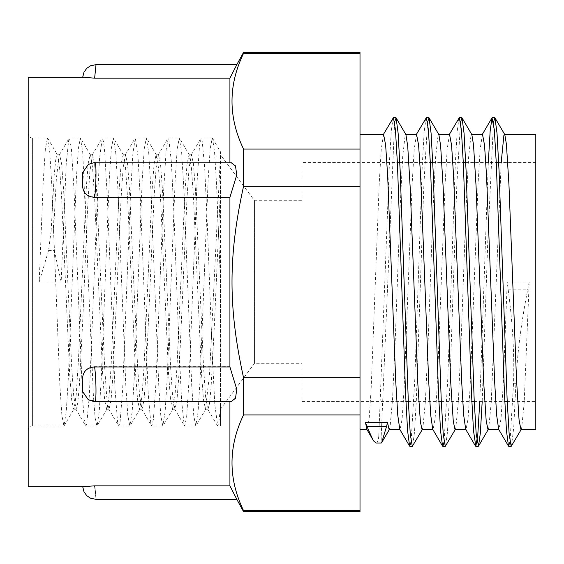 <?xml version="1.0" encoding="UTF-8"?>
<svg xmlns="http://www.w3.org/2000/svg" width="564" height="564" viewBox="0 0 564 564"><rect width="100%" height="100%" fill="white"/><g stroke="black" fill="none" stroke-linecap="round" stroke-linejoin="round"><path stroke-width="0.42" stroke-dasharray="2.82 2.11" d="M88.985 164.209L94.625 163.095L231.416 162.862M95.062 162.869L94.625 163.095M231.43 401.392L95.069 401.392M94.625 401.152L89.063 400.08M236.795 499.323L229.922 485.83L94.625 485.83L82.697 486.795M94.625 485.83C96.444 503.384 96.444 503.398 94.625 485.858M94.625 366.671C87.519 367.227 83.542 370.64 82.697 376.914L82.697 391.444L88.28 399.467L94.625 400.905L231.416 401.138L235.505 398.022L236.76 389.033L229.922 366.671L94.625 366.671C96.444 380.009 96.444 405.065 94.625 400.905L231.416 401.138M82.697 172.295L82.697 186.811C83.542 193.078 87.519 196.491 94.625 197.047L229.922 197.047L236.76 174.699L235.512 165.717L231.43 162.608L95.069 162.608C94.674 162.235 92.404 162.799 88.266 164.293L82.697 172.295M88.259 164.286L94.625 162.848C96.444 158.639 96.444 183.667 94.618 197.047M82.697 77.205L94.625 78.142L229.922 78.142C238.854 60.708 238.854 60.722 229.922 78.17M95.866 64.67L95.802 66.721M95.746 68.068L94.625 78.142M28.2 486.795L28.2 77.205M229.922 163.095L229.922 78.142M229.922 366.671L229.922 197.047M229.922 485.83L229.922 400.905M360.008 511.626L360.008 52.374M360.008 134.359L360.008 429.641L360.008 134.359M28.2 133.654L28.2 430.346L28.2 133.654C28.461 136.326 29.927 137.785 32.592 138.046L32.592 425.954L32.592 138.046L47.425 138.046L49.766 152.146L51.789 184.999L59.869 385.346L61.885 415.414L63.908 425.94L66.256 411.748L68.279 378.867L76.351 178.626L78.368 148.572L80.391 138.039L82.697 151.744L93.328 394.356L95.097 417.811L96.867 425.947L97.191 425.665L99.215 411.833L101.231 378.98L109.31 178.647L111.327 148.579L113.35 138.053L115.698 152.266L117.721 185.154L125.793 385.374L127.809 415.421L129.833 425.961L132.173 411.854L134.19 378.987L142.269 178.654L144.292 148.593L146.309 138.053L148.656 152.195L150.673 185.055L158.752 385.36L160.768 415.428L162.792 425.947L165.139 411.741L167.163 378.846L175.235 178.626L177.251 148.579L179.274 138.039L181.615 152.139L183.631 184.992L191.711 385.346L193.734 415.407L195.75 425.94L198.098 411.769L200.121 378.902L208.194 178.633L210.21 148.572L212.233 138.046L212.565 138.321L214.539 151.751L216.52 183.462L220.475 282L220.475 425.954L220.475 406.665L218.867 422.563L217.725 425.961L214.877 405.283L212.318 355.99L207.192 221.074L204.633 167L202.067 139.809L201.242 138.053L199.508 145.864L196.949 183.751L189.257 376.273L186.698 416.302L184.766 425.954L184.139 424.932L181.573 400.137L179.014 347.727L173.888 212.642L171.329 161.565L168.763 138.638L168.283 138.046L166.204 149.234L163.638 190.872L155.953 383.217L153.394 419.419L151.801 425.94L151.469 425.665L150.828 423.486L148.269 394.483L140.584 204.513L138.018 156.644L135.325 138.039L132.9 153.175L130.333 198.38L122.649 389.717L120.09 421.935L118.842 425.94L117.523 421.442L114.964 388.342L107.28 196.716L104.714 152.266L103.536 141.663L102.359 138.039L99.588 157.666L97.029 206.255L89.345 395.752L86.778 423.853L85.883 425.947L84.219 418.791L82.697 400.2L73.969 189.285L71.409 148.452L69.4 138.046L68.85 138.843L66.284 162.7L61.159 282L39.184 282L43.308 180.219L45.367 149.016L47.425 138.046M69.4 138.046L80.391 138.046M102.359 138.046L113.35 138.046M135.325 138.046L146.309 138.046M168.283 138.046L179.274 138.046M201.242 138.046L212.233 138.046M61.159 282L54.377 250.613L53.545 231.028L51.127 231.036L54.165 175.524L55.688 160.077L57.204 154.769L57.57 155.086L59.587 167.628L61.603 196.85L69.654 373.523L71.67 399.968L73.687 409.217L74.06 408.9L76.218 394.68L78.375 361.651L86.433 185.697L88.301 162.749L90.169 154.762L90.536 155.072L92.545 167.649L94.562 196.885L102.62 373.523L104.636 399.961L106.645 409.224L107.012 408.907L109.028 396.351L111.045 367.129L119.103 190.47L121.112 164.025L123.128 154.776L123.502 155.093L125.518 167.734L127.527 196.984L135.579 373.551L137.595 399.975L139.611 409.238L141.987 396.372L144.003 367.15L152.061 190.477L154.078 164.046L156.087 154.776L158.47 167.677L160.486 196.899L168.544 373.53L170.554 399.975L172.57 409.224L174.96 396.273L176.969 367.023L185.02 190.456L187.036 164.032L189.053 154.762L191.429 167.614L193.445 196.836L201.503 373.516L203.512 399.961L205.529 409.217L209.547 373.77L220.475 154.769L220.475 282M212.565 138.321L220.475 151.822L220.475 160.197M51.127 231.028L48.525 250.613L39.184 282M53.545 231.028L56.4 178.062L59.248 155.086L59.622 154.769L61.638 164.018L63.647 190.47L71.706 367.101L73.722 396.323L76.105 409.224L77.754 402.999L79.397 384.937L82.697 321.318L87.455 210.851L89.838 171.808L92.581 154.762L94.597 164.025L96.613 190.463L104.664 367.051L106.681 396.288L109.063 409.217L111.08 399.961L113.096 373.523L121.154 196.843L123.163 167.621L125.546 154.762L127.556 164.025L129.572 190.449L137.623 367.023L139.639 396.266L142.022 409.224L144.039 399.968L146.055 373.523L154.113 196.85L156.129 167.628L158.505 154.769L160.521 164.032L162.531 190.456L170.589 367.03L172.598 396.281L174.988 409.231L176.997 399.975L179.014 373.53L187.072 196.885L189.088 167.663L191.464 154.776L193.48 164.039L195.496 190.47L203.555 367.108L205.564 396.337L207.58 408.928L207.947 409.238L209.512 403.598L211.077 387.228L214.207 328.833L220.475 189.25L220.475 406.672M520.967 429.641L521.615 428.534L524.146 403.373L529.208 282A297.968 289.135 -0 0 1 527.812 289.163C521.044 323.482 517.082 354.989 515.933 383.682L513.705 427.822L511.477 446.117M515.933 383.689L513.515 383.689C514.502 355.158 512.711 323.651 508.129 289.163A270.36 262.345 0 0 1 507.233 282L503.116 386.396L501.051 418.396L498.992 429.641L498.675 429.366M493.5 121.979L487.853 239.192L482.199 401.427M460.541 121.979L456.791 185.641L449.304 400.073L447.428 432.574L445.56 446.117M427.575 121.979L423.832 185.641L416.345 400.073L414.469 432.574L412.594 446.117M394.617 121.986L381.194 436.226L381.278 443.008M513.515 383.682L509.983 442.021M488.318 162.573L479.788 401.427M459.04 117.876L457.171 131.412L455.296 163.912L447.802 378.345L444.058 442.028M426.081 117.876L424.206 131.405L422.337 163.905L414.843 378.338L411.1 442.028M393.122 117.869L391.324 130.404L389.534 160.444L378.782 436.226L381.194 436.233M389.125 429.634L390.006 427.568L392.537 399.474L395.068 344.569L400.13 207.693L402.661 156.975L405.192 134.803L405.918 134.627M422.084 429.634L422.908 427.836L425.439 400.475L427.97 346.063L433.032 209.131L435.563 157.864L438.094 134.937L438.566 134.352L438.877 134.627M455.042 429.641L455.811 428.09L458.342 401.455L460.873 347.551L465.934 210.576L468.465 158.773L470.996 135.099L471.525 134.352L471.842 134.627M488.008 429.641L488.713 428.316L491.244 402.421L501.192 162.573M376.357 443.008L377.112 442.585L378.345 439.377L378.782 436.226M482.516 134.359L480.168 148.833L478.152 182.524L470.073 387.99L468.049 418.826L466.033 429.641L465.716 429.366M449.55 134.352L447.21 148.825L445.193 182.517L437.114 387.99L435.091 418.826L433.074 429.641L432.757 429.366M416.549 134.359L414.251 148.818L412.228 182.503L404.148 387.983L402.132 418.826L400.109 429.634L399.791 429.366M383.583 134.359L381.292 148.804L379.269 182.496L371.19 387.983L369.166 418.826L367.15 429.634L366.833 429.359M529.208 282L507.233 282M360.008 186.339L243.542 186.339C228.166 256.282 228.166 307.718 243.542 377.661L360.008 377.661M360.008 53.383L243.542 53.383C228.166 85.27 228.166 117.157 243.542 149.044L360.008 149.044M360.008 414.956L243.542 414.956C228.166 446.843 228.166 478.73 243.542 510.617L360.008 510.617M243.542 510.617L243.542 511.626M243.542 52.374L243.542 53.383M243.542 149.044L243.542 186.339M243.542 377.661L243.542 414.956M301.994 162.573L301.994 401.427L301.994 162.573L397.38 162.573M399.798 162.573L430.346 162.573M432.757 162.573L463.305 162.573M465.723 162.573L496.264 162.573M498.682 162.573L535.8 162.573L535.8 401.427L535.8 162.573M301.994 200.699L301.994 363.301L301.994 200.699L254.533 200.699L254.533 363.301L254.533 200.699L220.475 154.769M535.8 429.641L535.8 134.359M48.525 250.613L54.377 250.613M508.129 289.163L527.812 289.163M88.287 399.467C92.094 400.898 94.357 401.455 95.069 401.138M95.069 162.601L231.43 162.601M28.2 430.346C28.482 427.653 29.948 426.187 32.592 425.954L63.908 425.954M85.883 425.954L96.867 425.954M118.842 425.954L129.833 425.954M151.801 425.954L162.792 425.954M184.766 425.954L195.75 425.954M217.725 425.954L220.475 425.954M90.536 155.072L80.715 138.314M107.012 408.907L97.191 425.665M123.502 155.093L113.681 138.335M139.971 408.928L130.15 425.686M156.461 155.093L146.64 138.335M172.944 408.914L163.123 425.672M189.412 155.079L179.592 138.314M205.902 408.9L196.082 425.658M47.75 138.321L57.57 155.086M64.24 425.658L74.06 408.9M73.687 409.231L76.105 409.231M106.645 409.231L109.063 409.231M139.611 409.231L142.022 409.231M172.57 409.231L174.988 409.231M205.529 409.231L207.947 409.231M57.204 154.769L59.622 154.769M90.169 154.769L92.581 154.769M123.128 154.769L125.546 154.769M156.087 154.769L158.505 154.769M189.053 154.769L191.464 154.769M217.401 425.686L207.58 408.928M92.214 155.072L102.035 138.314M108.69 408.9L118.51 425.658M125.18 155.072L135 138.314M141.649 408.907L151.469 425.665M158.139 155.086L167.959 138.328M174.614 408.914L184.435 425.672M191.097 155.093L200.918 138.335M59.248 155.086L69.069 138.321M75.731 408.907L85.559 425.665M301.994 401.427L405.918 401.427M408.329 401.427L438.877 401.427M441.295 401.427L471.835 401.427M474.254 401.427L504.801 401.427M507.212 401.427L535.8 401.427M220.475 409.231L254.533 363.301L301.994 363.301"/><path stroke-width="0.85" d="M94.625 163.095C96.444 158.935 96.444 184.005 94.625 197.337C87.519 196.773 83.542 193.36 82.697 187.086L82.697 172.556L88.287 164.526L88.985 164.209M82.697 391.705L82.697 377.189C83.542 370.922 87.519 367.509 94.625 366.952L229.922 366.952L236.76 389.301L235.512 398.283L231.43 401.392L95.069 401.399C94.674 401.765 92.404 401.201 88.266 399.707L82.697 391.705M94.625 401.152C96.444 405.361 96.444 380.333 94.618 366.952M89.063 400.08L88.259 399.714M360.008 149.044L243.542 149.044C228.166 117.157 228.166 85.27 243.542 53.383L243.542 52.374L360.008 52.374L360.008 510.617L243.542 510.617L243.542 511.626L236.795 499.323L95.866 499.323L90.515 498.188L86.778 495.693L84.022 491.9L82.697 486.633L94.625 485.858L229.922 485.858C238.854 503.292 238.854 503.278 229.922 485.83M94.625 485.83C96.444 503.384 96.444 503.398 94.625 485.858M229.922 78.142C238.854 60.708 238.854 60.722 229.922 78.17L94.625 78.17L82.697 77.205L28.2 77.205L28.2 486.795L82.697 486.795M94.625 78.17C96.444 60.616 96.444 60.602 94.625 78.142M95.802 66.721L95.746 68.068M88.287 164.533C92.101 163.102 94.357 162.545 95.062 162.869L231.416 162.862L235.505 165.978L236.76 174.967L229.922 197.329L94.632 197.329M229.922 401.399L229.922 485.858M229.922 197.329L229.922 366.952M229.922 78.17L229.922 162.862M360.008 510.617L360.008 511.626L243.542 511.626M521.291 429.373L511.188 446.364L509.165 434.287L507.142 399.777L499.041 170.554L497.018 133.266L494.988 117.883L493.5 121.979M482.199 401.427L480.359 432.969L478.519 446.117L476.206 434.28L474.176 399.777L466.083 170.547L464.052 133.266L462.029 117.876L460.541 121.979M455.367 429.366L445.264 446.364L443.241 434.28L441.217 399.777L433.117 170.547L431.093 133.259L429.07 117.876L427.575 121.979M422.408 429.366L412.305 446.357L410.282 434.28L408.258 399.777L400.158 170.54L398.135 133.252L396.104 117.876L394.617 121.986M509.983 442.021L508.488 446.117L506.465 430.727L504.442 393.439L496.341 164.223L494.318 129.713L491.998 117.876L490.158 131.031L488.318 162.573M479.788 401.427L477.8 434.71L475.812 446.364L473.506 430.72L471.476 393.432L463.382 164.223L461.352 129.713L459.329 117.629L449.233 134.627M444.058 442.028L442.853 446.364L442.564 446.117L440.54 430.713L438.517 393.425L430.417 164.216L428.393 129.713L426.37 117.629L416.267 134.62M411.1 442.028L409.605 446.11L407.582 430.699L405.558 393.411L397.458 164.216L395.434 129.713L393.411 117.629L383.309 134.62M372.733 439.434L366.833 429.359L365.5 422.415A297.968 157.828 180 0 0 366.896 426.328L372.733 439.434L374.045 441.415L376.216 443.015L381.278 443.008L381.708 442.578L386.58 426.328A270.36 143.207 180 0 0 387.475 422.415L389.125 429.634L399.961 429.641M396.104 117.876L405.918 134.627L407.723 146.224L410.254 188.651L417.846 384.042L420.377 421.907L422.084 429.634L432.919 429.641M429.07 117.876L438.877 134.627L440.625 145.582L443.156 187.375L450.749 382.836L453.28 421.371L455.042 429.641L466.033 429.641M462.029 117.876L471.842 134.627L473.527 144.962L476.058 186.106L483.651 381.616L486.182 420.814L488.008 429.641L498.837 429.641M501.192 162.573L503.899 135.275L504.484 134.359L535.8 134.359L535.8 429.641L520.967 429.641L519.084 420.236L516.553 380.39L508.961 184.851L506.43 144.349L504.801 134.627L494.988 117.883M508.488 446.117L498.675 429.366L496.658 415.252L494.635 381.595L486.556 176.046L484.532 145.167L482.516 134.359L471.525 134.359M475.53 446.117L465.716 429.366L463.693 415.245L461.676 381.588L453.59 176.046L451.574 145.167L449.55 134.352M442.564 446.117L432.757 429.366L430.734 415.238L428.71 381.581L420.631 176.038L418.615 145.167L416.549 134.359M409.605 446.11L399.791 429.366L397.775 415.231L395.752 381.567L387.672 176.038L385.649 145.167L383.583 134.359M365.5 422.415L387.475 422.415M243.542 510.617C228.166 478.73 228.166 446.843 243.542 414.956L360.008 414.956M360.008 377.661L243.542 377.661C228.166 307.718 228.166 256.282 243.542 186.339L360.008 186.339M243.542 53.383L360.008 53.383M243.542 414.956L243.542 377.661M243.542 186.339L243.542 149.044M397.38 162.573L399.798 162.573M430.346 162.573L432.757 162.573M463.305 162.573L465.723 162.573M496.264 162.573L498.682 162.573M438.566 134.359L449.55 134.359M405.601 134.359L416.592 134.359M360.008 134.359L383.633 134.359M386.58 426.328L366.896 426.328M243.542 52.374L236.795 64.677L95.866 64.677L90.515 65.812L86.778 68.307L84.022 72.1L82.697 77.205M494.706 117.636L492.294 117.636M461.747 117.636L459.329 117.636M428.788 117.636L426.398 117.636M395.822 117.636L393.446 117.636M511.188 446.364L508.77 446.364M478.23 446.364L475.812 446.364M445.264 446.364L442.853 446.364M412.305 446.364L409.887 446.364M389.449 429.359L381.708 442.578M488.332 429.366L478.519 446.117M491.998 117.876L482.192 134.627M405.918 401.427L408.329 401.427M438.877 401.427L441.295 401.427M471.835 401.427L474.254 401.427M504.801 401.427L507.212 401.427M360.008 429.641L367.002 429.641"/></g></svg>
